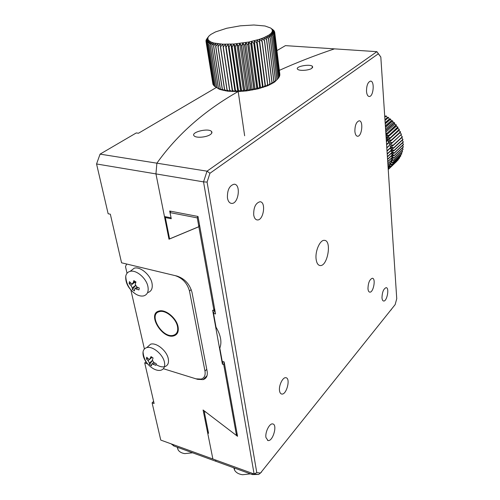 <?xml version="1.0" encoding="UTF-8"?>
<svg xmlns="http://www.w3.org/2000/svg" width="500" height="500" viewBox="0 0 500 500"><rect width="100%" height="100%" fill="white"/><g stroke="black" fill="none" stroke-linecap="round" stroke-linejoin="round"><path stroke-width="0.75" d="M171.506 443.981L173.731 445.938L173.45 444.688M258.094 474.444L252.344 474.569L215.881 461.287L215.631 460.012L215.881 461.287L173.731 445.938M177.506 326.587C178.281 331.238 176.95 334.125 173.512 335.256C162.488 338.862 147.656 314.144 159.431 311.631C165.519 309.669 176.106 318.387 177.506 326.587M233.781 467.806L234.694 470.363C236.244 472.769 238.875 474.225 242.581 474.738L250.431 473.869M198.863 226.675L197.275 217.894L170.056 212.606L171.256 218.731L165.344 217.556L169.594 238.9L198.863 226.675L199.531 224.988L198.837 226.737L168.988 239.213L155.95 173.906L96.562 163.969L108.138 213.744L110.331 214.194L121.569 262.8L177.056 276.081C184.7 278.688 189.669 284.081 191.975 292.256L207.138 371.225C207.831 375.675 206.494 378.469 203.131 379.619L197.631 379.344L163.381 368.725L195.969 378.831L201.181 379.087C204.375 378 205.644 375.337 204.975 371.1L189.494 291.05L191.219 289.569M197.275 217.894L197.862 216.45M165.344 217.556L165.763 216.788M170.787 211.225L170.056 212.606M177.9 332.044L177.131 332.181M159.219 311.688L159.456 310.95M153.619 401.362L152.1 402.831L154.113 403.512L144.731 362.944L145.981 361.812M256.781 472.619L260.481 473.044L395.169 304.587L396.744 298.7L380.819 57.038L378.338 53.769L209.95 173.269L207.081 182.087L256.781 472.619L254.1 473.994L203.538 181.875L155.95 173.906L156.881 163.181C177.188 134.662 204.262 110.787 238.1 91.569C204.262 110.787 177.188 134.662 156.881 163.181L100.069 154.131L136.281 132.931L138.475 133.238L216.337 87.494M276.944 50.6L285.431 45.631L334.456 48.863C315.275 55.287 296.906 62.45 279.344 70.356C296.906 62.45 315.275 55.287 334.456 48.863L376.9 51.662L378.338 53.769M223.1 361.619L222.406 364.162L212.631 310.231L213.969 310.575L198.837 226.737M147.5 363.8L144.731 362.944M152.1 402.831L160.763 440.081L212.881 459.012L203.088 409.994L236.519 435.525L223.713 364.544L224.262 362.463M222.406 364.162L223.713 364.544M237.006 433.3L236.519 435.525M214.575 308.612L213.969 310.575M169.469 238.275L168.988 239.213M96.562 163.969L100.069 154.131M366.506 91.419C366.512 85.544 367.837 82.112 370.487 81.112C374.85 80.694 373.55 96.788 369.256 96.487C367.756 96.331 366.838 94.637 366.506 91.419M227.45 198.012C227.169 190.15 229.387 185.55 234.112 184.213C241.206 184.044 238.575 204.15 231.606 203.406C229.475 203.169 228.094 201.369 227.45 198.012M265.969 437.569C264.919 432.319 269.531 423.056 272.7 423.938C277.781 424.363 272.906 441.75 268.019 440.531L265.969 437.569M381.987 297.856C382.175 292.125 383.562 288.725 386.15 287.65C389.625 287.638 386.987 301.631 383.631 301.019C382.719 300.869 382.169 299.819 381.987 297.856M316.112 259.156C314.994 251.1 320.087 239.669 324.4 240.356C332.113 240.306 327.619 266.65 320.1 265.544C317.975 265.238 316.65 263.113 316.112 259.156M279.544 390.825C278.6 385.619 282.8 376.969 285.856 377.719C290.894 378.025 286.588 395.125 281.725 394.044C280.587 393.831 279.856 392.756 279.544 390.825M367.975 288.806C368.131 282.869 369.594 279.356 372.362 278.256C376.112 278.238 373.419 292.781 369.787 292.144C368.794 291.988 368.188 290.875 367.975 288.806M354.881 131.438C354.888 125.388 356.306 121.85 359.131 120.812C363.619 120.475 361.994 136.631 357.594 136.244C356.119 136.075 355.213 134.475 354.881 131.438M253.706 214.975C253.525 207.456 255.606 203.05 259.944 201.756C266.344 201.644 263.594 220.688 257.331 219.944C255.456 219.719 254.244 218.062 253.706 214.975M380.819 57.038L376.9 51.662L207.031 171.169L203.538 181.875L207.081 182.087M171.069 217.763L169.694 211.019L198 216.475L215.531 313.931L213.525 313.412L216.031 327.231C220.794 335.238 222.056 342.2 219.812 348.125L222.206 361.356L224.163 361.931L237.544 436.3L205.938 412.175L204.25 411.619L208.562 433.288L207.681 432.987L212.881 459.012L254.1 473.994L258.606 474.5L260.481 473.044M209.95 173.269L207.031 171.169L156.881 163.181L155.95 173.906L164.462 216.531L171.031 217.831M210.244 134.619C206.319 137.375 196.081 138.188 194.169 135.9C190.162 132.356 208.269 127.719 211.494 131.425C212.375 132.381 211.956 133.444 210.244 134.619M311.819 68.35C308.85 70.481 299.256 71.106 297.663 69.281C294.45 66.644 309.944 63.619 312.494 66.375L311.819 68.35M214.744 309.556L213.525 313.412M204.25 411.619L204.438 411.025M207.681 432.987L208.181 431.381M130.625 270.956L134.281 268.163C140.331 266.331 150.475 274.9 152 283.194C152.881 288.269 151.488 291.394 147.812 292.569M147.906 286.481C148.806 291.581 147.419 294.706 143.744 295.875C141.363 296.413 138.713 295.831 135.787 294.137C128.644 289.106 125.3 283.113 125.75 276.156C126.3 273.575 127.756 271.975 130.106 271.356C136.156 269.538 146.35 278.169 147.906 286.481M139.256 287.994L138.931 289.925L135 288.587L134.438 289.275L134.512 290.912L132.387 289.538L132.306 287.9L130.875 285.294L129.113 283.594L129.412 281.656L131.181 283.356L132.363 283.744L133.112 282.906L133.825 280.619L135.969 281.994L135.25 284.281L136.688 286.906L139.256 287.994M129.113 283.594L131.019 283.212M133.719 282.681L135.838 282.362M132.387 289.538L135.412 285.637M177.262 447.225L178.094 449.881C179.387 451.887 181.612 453.131 184.775 453.612L192.619 452.812M391.05 309.738L261.444 471.838M391.069 309.981L391.494 309.188M259.587 473.738L261.494 472.113M178.069 326.744C176.6 318.137 165.481 308.975 159.094 311.031C146.719 313.675 162.3 339.631 173.875 335.844C177.481 334.656 178.875 331.619 178.069 326.744M127.031 273.275L125.506 266.619L126.55 264.2L127.513 264.219L175.306 275.663C182.562 278.137 187.294 283.269 189.494 291.05M144.4 348.994L130.881 290.05M158.837 311.106L158.488 311.962M173.875 335.844L177.662 332.638M147.287 347.15L150.631 344.188C156.381 342.25 166.856 350.831 168.275 358.706C169.037 362.969 167.862 365.619 164.756 366.669M164.431 366.75C161.925 367.225 159.113 366.469 156 364.475M164.456 362.25C165.231 366.525 164.069 369.181 160.963 370.219C158.887 370.75 156.5 370.319 153.806 368.944C147.3 365.269 143.713 359.588 143.038 351.887C143.456 349.644 144.694 348.225 146.738 347.631C152.487 345.712 163.006 354.356 164.456 362.25M148.488 364.894C144.412 360.419 142.594 356.081 143.038 351.887M156.181 363.569L155.844 365.275L151.975 363.931L151.512 364.462L151.544 365.85L149.506 364.475L149.469 363.088L148.112 360.656L146.406 358.931L146.531 358.088L146.731 357.219L148.438 358.95L149.681 359.369L151.019 356.6L153.075 357.981L152.369 360.062L153.725 362.5L156.181 363.569L155.844 365.275M146.406 358.931L147.994 358.537M151.575 357.656L152.344 357.506M149.506 364.475L152.325 360.662M394.119 150.669L392.987 151.062L392.85 149.762L394.119 150.669L403.312 142.106L402.262 140.219M394.175 155.706L392.956 155.869L393.05 154.619L394.175 155.706L403.338 147.075L402.669 145.331M394.263 153.212L393.081 153.488L393.062 152.206L394.263 153.212L403.438 144.613L402.587 142.781M393.325 160.469L392.056 160.394L392.375 159.231L393.325 160.469L402.469 151.781L402.137 150.3M393.862 158.138L392.612 158.175L392.819 156.962L393.862 158.138L403.013 149.469L402.519 147.844M390.675 163.856L390.869 163.456L391.606 164.8L400.744 156.062L400.688 154.963M391.575 161.812L391.725 161.406L392.569 162.7L401.712 153.981L401.525 152.675M388.762 167.512L389.081 168.556L398.237 159.787L398.356 159.181M389.588 165.738L389.812 165.381L390.438 166.756L399.588 158L399.625 157.131M396.875 161.244L388.231 169.531L396.875 161.088M386.794 147.669L390.481 144.306L389.169 143.994L390.938 142.387L392.244 142.7L401.5 134.256L399.963 132.7L400.588 132.031L398.938 130.463L399.244 129.369L397.731 128.294L397.975 127.269L396.35 126.206L396.213 124.812L394.812 124.225L394.444 122.706L393.125 122.369L392.719 120.944L391.306 120.644L390.45 118.944L389.369 119.069L388.275 117.312L387.337 117.656L386.231 116.013L385.219 116.425L384.688 115.756M393.156 145.519L392.15 146.131L391.788 144.831L393.156 145.519L402.388 137.031L400.925 135.125M393.75 148.1L392.681 148.6L392.425 147.294L393.75 148.1L402.962 139.569L401.712 137.656M394.094 150.406L403.288 141.844M394.194 155.456L403.356 146.825M394.256 152.956L403.431 144.356M393.387 160.238L402.531 151.544M393.9 157.887L403.056 149.231M391.712 164.594L400.856 155.856M392.656 162.475L401.8 153.763M389.231 168.381L398.381 159.606M390.569 166.562L399.712 157.806M384.762 116.912L385.994 115.869M386.231 116.013L384.787 117.238M385.194 123.462L390.45 118.944M390.669 119.119L385.219 123.812M384.975 120.125L388.275 117.312M388.5 117.475L385 120.463M385.656 130.394L394.444 122.706M394.631 122.919L385.675 130.756M385.425 126.9L392.512 120.744M392.719 120.944L385.444 127.256M397.975 127.269L388.631 135.594L397.819 127.037M396.388 125.031L387.013 133.312L396.213 124.812M400.588 132.031L391.188 140.181L400.475 131.781M399.381 129.613L390.069 137.975L399.244 129.369M393.081 145.256L402.319 136.775M393.7 147.831L402.912 139.312M391.606 164.8L390.613 164.562M392.569 162.7L391.369 162.325M389.081 168.556L388.713 168.4M390.438 166.756L389.781 166.544M388.631 135.594L387.975 136.588L387.194 135.406L388.475 135.356M385.838 133.225L386.838 133.088M387.013 133.312L386.463 134.381L385.863 133.606M391.306 140.438L390.462 141.25L389.881 139.987L391.188 140.181M390.069 137.975L389.312 138.881L388.631 137.656L389.931 137.725M387.4 156.931L392.375 152.3L391.1 151.387L392.85 149.762M392.987 151.062L392.088 151.9M392.819 156.962L392.431 157.331L391.3 156.256L393.05 154.619M392.956 155.869L392 156.769M393.081 153.488L392.15 154.362M387.569 159.488L392.519 154.85L391.312 153.837L393.062 152.206M392.056 160.394L391.075 161.325M392.612 158.175L391.644 159.094M391.294 162.506L390.312 163.438M386.05 136.419L387.194 135.406M387.975 136.588L386.2 138.169L386.856 137.175L386.087 136.962M386.463 134.381L385.944 134.838M390.462 141.25L388.694 142.85L389.425 141.781L388.106 141.588L389.881 139.987M389.312 138.881L387.544 140.475L388.3 139.562L386.856 139.244L388.631 137.656M387.025 151.163L391.4 147.137L390.025 146.438L391.788 144.831M392.15 146.131L391.331 146.888M392.681 148.6L391.819 149.4M387.219 154.144L392 149.719L390.669 148.912L392.425 147.294M387.969 165.556L391.581 162.125L390.794 161.038M387.856 163.819L392.119 159.781L391.087 158.619M388.137 168.113L389.862 166.462L389.5 165.625M388.062 166.994L390.831 164.356L390.262 163.381M388.194 168.912L388.825 168.231L388.519 167.75M387.381 156.656L392.344 152.037M387.706 161.562L392.45 157.1M392.431 157.35L387.725 161.788M387.556 159.238L392.512 154.588M387.962 165.394L391.65 161.887M387.844 163.625L392.163 159.537M388.131 168.012L389.975 166.25M388.056 166.856L390.913 164.131M388.188 168.844L388.825 168.231M386.119 137.45L386.694 136.938M386.856 137.175L386.144 137.812M386.575 144.356L389.425 141.781M389.544 142.037L386.594 144.7M386.35 140.938L388.156 139.319M388.3 139.562L386.369 141.294M387 150.844L391.325 146.869M387.2 153.85L391.95 149.456M390.481 144.306L386.812 148M401.5 134.256L390.544 144.469M391.413 143.675L390.938 142.387M386.6 144.8L399.963 132.7M386.4 141.731L398.938 130.463M386.194 138.588L397.731 128.294M385.981 135.387L396.35 126.206M385.769 132.169L394.812 124.225M385.556 128.963L393.125 122.369M385.35 125.794L391.306 120.644M385.144 122.694L389.369 119.069M384.95 119.694L387.337 117.656M384.756 116.812L385.219 116.425M208.781 44.288L215.425 86.888L219.7 89.356L227.444 91.156L237.819 91.575L246.481 90.925L257.919 88.869L267.775 85.731L274.725 81.956L278.075 78.537L274.725 81.956L275.581 80.619L270.25 37.694L267.419 35.981L268.575 38.625L265.725 36.85L266.537 39.6L263.812 37.7L264.381 40.5L261.694 38.525L262.013 41.363L259.387 39.319L259.456 42.194L256.913 40.075L256.9 42.931L254.294 40.788L254.044 43.663L251.544 41.45L251.056 44.337L248.694 42.05L247.981 44.95L245.769 42.587L244.838 45.487L242.794 43.056L241.65 45.95L239.794 43.456L238.45 46.331L236.794 43.775L235.269 46.631L233.825 44.019L232.138 46.844L230.912 44.181L228.894 46.975L228.081 44.262L226.112 47.006L225.356 44.262L223.275 46.956L222.756 44.175L220.588 46.819L220.312 44.013L218.081 46.594L218.038 43.762L215.763 46.288L215.956 43.444L213.656 45.894L214.081 43.05L211.781 45.431L212.425 42.581L210.156 44.894L211.006 42.05L208.781 44.288L209.838 41.463L207.613 43.581L208.912 40.819L206.838 42.906L208.25 40.125L206.281 42.138L207.85 39.388L206 41.325L207.712 38.619L206.006 40.431L208.212 36.987L206.831 38.825M272.831 35.819L278.075 78.537L278.925 77.5L273.719 34.888L271.062 33.363L272.769 35.875L270.094 34.231L271.594 36.812L268.881 35.106L270.25 37.694M278.894 77.275L279.506 76.481L274.331 33.981L271.775 32.5L273.719 34.888M279.45 76.025L279.812 75.487L274.662 33.094L272.219 31.662L274.331 33.981M279.725 74.763L274.713 32.244L272.406 30.85L274.662 33.094M206 41.325L212.85 83.65M206.256 42.088L212.969 84.388L213.444 84.8M206.794 42.862L213.519 85.269L214.3 85.869M207.613 43.581L214.338 86.106L215.419 86.856M215.5 86.931L219.7 89.356L218.369 88.244L221.325 89.925L220.2 88.812L223.169 90.412L222.387 89.325L225.219 90.825L224.525 89.7L227.444 91.156L226.981 90.006L229.844 91.4L229.606 90.219L232.381 91.55L232.375 90.337L235.05 91.606L235.269 90.356L237.819 91.575L238.444 90.269L240.662 91.45L241.325 90.1L243.556 91.231L244.431 89.825L246.481 90.925L247.55 89.462L249.406 90.531L250.662 89L252.3 90.056L253.738 88.456L255.15 89.5L256.919 87.788L257.919 88.869L259.656 87.125L260.587 88.169L262.613 86.3L263.137 87.413L265.1 85.512L265.538 86.594L267.587 84.625L267.775 85.731L269.887 83.688L269.825 84.825L272.1 82.65L271.675 83.894L273.962 81.644L273.312 82.931L275.494 80.681L270.156 37.75M271.137 28.394L273.294 29.987L271.413 28.637L272.331 30.075L272.219 31.662L271.062 33.363L268.881 35.106L263.812 37.7L259.387 39.319L248.694 42.05L233.825 44.019L222.756 44.175L214.081 43.05L211.006 42.05L208.25 40.125L207.831 37.812L208.844 36.15L210.831 34.444L215.475 31.931L226.688 28.269L240.325 25.819L253.912 25L264.988 25.987L270.581 27.994L274 30.663L272 29.331L274.513 31.481L272.331 30.075L274.713 32.244M276.881 79.644L271.594 36.812M271.675 36.756L276.956 79.575M278.012 78.6L272.769 35.875M278.881 77.562L273.675 34.944M279.475 76.544L274.3 34.038M279.8 75.544L274.65 33.15M279.856 74.575L274.719 32.294M274.594 32.131L274.513 31.481M274.081 31.081L274.037 30.706M206.269 39.606L206.325 39.962M206 40.481L206.1 41.112M206.281 42.138L212.994 84.438M206.838 42.906L213.562 85.325M207.675 43.625L214.394 86.156M215.425 86.888L208.706 44.25M216.769 87.6L210.062 44.856M210.156 44.894L216.863 87.644M218.369 88.244L211.681 45.4M211.781 45.431L218.469 88.281M220.2 88.812L213.538 45.869M213.656 45.894L220.319 88.844M222.256 89.3L215.631 46.262M215.763 46.288L222.387 89.325M224.525 89.7L217.931 46.575M218.081 46.594L224.669 89.719M226.981 90.006L220.431 46.806M220.588 46.819L227.131 90.025M229.606 90.219L223.113 46.95M223.275 46.956L229.769 90.231M232.375 90.337L225.938 47.006M226.112 47.006L232.544 90.344M235.269 90.356L228.894 46.975M229.075 46.969L235.444 90.356M238.263 90.281L231.95 46.856M232.138 46.844L238.444 90.269M241.325 90.1L235.081 46.65M235.269 46.631L241.506 90.087M244.431 89.825L238.263 46.35M238.45 46.331L244.619 89.806M247.55 89.462L241.456 45.975M241.65 45.95L247.744 89.438M250.662 89L244.644 45.519M244.838 45.487L250.85 88.969M253.738 88.456L247.794 44.981M247.981 44.95L253.919 88.419M256.744 87.825L250.875 44.375M251.056 44.337L256.919 87.788M259.656 87.125L253.863 43.706M254.044 43.663L259.825 87.081M262.45 86.35L256.731 42.975M256.9 42.931L262.613 86.3M265.1 85.512L259.456 42.194M259.619 42.144L265.256 85.463M267.587 84.625L262.013 41.363M262.162 41.312L267.731 84.569M269.887 83.688L264.381 40.5M264.513 40.444L270.019 83.631M271.981 82.713L266.537 39.6M266.663 39.544L272.1 82.65M273.856 81.706L268.469 38.681M268.575 38.625L273.962 81.644M265.538 86.594L259.387 39.319M263.137 87.413L256.913 40.075M260.587 88.169L254.294 40.788M257.919 88.869L251.544 41.45M255.15 89.5L248.694 42.05M252.3 90.056L245.769 42.587M249.406 90.531L242.794 43.056M246.481 90.925L239.794 43.456M243.556 91.231L236.794 43.775M240.662 91.45L233.825 44.019M237.819 91.575L230.912 44.181M235.05 91.606L228.081 44.262M232.381 91.55L225.356 44.262M130.875 285.294L134.369 282.55M132.306 287.9L135.356 285.494M136.369 288.837L138.038 287.512M133.112 282.906L135.025 281.406M252.344 474.569L252.119 473.275M206.769 369.312L204.975 371.1M148.112 360.656L149.5 359.4M149.469 363.088L152.312 360.5M153.394 364.206L154.738 362.975M150.312 358.681L151.919 357.225M171.731 444.425L171.644 444.031M159.431 311.631L160.381 310.825M234.694 470.363L234.25 467.975M203.131 379.619L207.044 375.675M230.812 203.263L231.606 203.406M267.506 440.363L268.019 440.531M319.406 265.394L320.1 265.544M281.225 393.894L281.725 394.044M357.25 136.2L357.594 136.244M256.656 219.819L257.331 219.944M211.769 133.106L211.494 131.425M312.625 67.625L312.494 66.375M130.106 271.356L134.281 268.163M135.787 294.137C129.469 289.919 126.119 283.925 125.75 276.156M136.962 287.031L135 288.587M135.2 281.519L132.956 283.275M178.094 449.881L177.525 447.319M146.738 347.631L150.631 344.188M153.606 362.438L151.975 363.931M151.994 357.275L150.244 358.862M219.144 89.125L217.638 88.119M207.913 39.55L207.094 40.656M244.644 135.769L238.212 91.562"/></g></svg>
